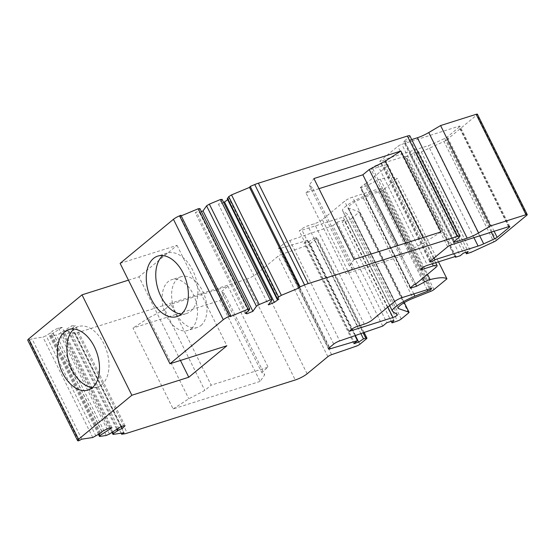 <?xml version="1.0" encoding="UTF-8"?>
<svg xmlns="http://www.w3.org/2000/svg" width="555" height="555" viewBox="0 0 555 555"><rect width="100%" height="100%" fill="white"/><g stroke="black" fill="none" stroke-linecap="round" stroke-linejoin="round"><path stroke-width="0.42" stroke-dasharray="2.77 2.08" d="M307.123 373.799L257.284 273.393L278.027 256.25A3.17 0.604 -26.4 0 1 281.774 254.259L331.613 354.666M359.904 344.218L310.058 243.811A3.17 0.604 -26.4 0 1 306.311 245.809L281.774 254.259M310.058 243.811L316.621 238.393A3.17 0.604 -26.4 0 0 317.092 237.734A3.17 0.604 -26.4 0 0 315.962 237.79L313.651 238.483L360.875 333.611M353.889 343.628L304.043 243.222L308.788 241.723L313.651 238.483M308.788 241.723L355.346 335.511M304.043 243.222L307.602 240.28L354.943 335.65M307.602 240.28L280.407 248.383A5.078 0.971 -26.4 0 1 278.589 248.48A5.078 0.971 -26.4 0 1 279.345 247.426L283.869 243.687A5.078 0.971 -26.4 0 1 289.863 240.502L339.702 340.902M382.735 326.076L332.896 225.677L289.863 240.502M332.896 225.677L337.01 222.271L386.856 322.677M337.01 222.271L344.128 220.016L393.967 320.422M344.128 220.016L342.171 222.479L391.219 321.289M401.258 318.993L351.419 218.587A3.17 0.604 -26.4 0 1 347.673 220.578L342.171 222.479M351.419 218.587L358.752 212.53A3.17 0.604 -26.4 0 0 359.224 211.871A3.17 0.604 -26.4 0 0 359.127 211.795L348.589 208.132A12.689 2.421 -26.4 0 1 348.193 207.827A12.689 2.421 -26.4 0 1 350.073 205.19A12.689 2.421 -26.4 0 1 363.234 197.899L380.841 190.962L430.68 291.368M433.975 289.543L384.136 189.137A3.17 0.604 -26.4 0 1 380.841 190.962M384.136 189.137L397.096 178.426L438.492 261.821M410.173 288.08L360.334 187.68A1.901 0.361 -26.4 0 0 361.09 187.618L366.779 185.821L374.764 181.485A6.341 1.207 -26.4 0 1 380.279 179.182A63.443 12.106 -26.4 0 1 397.096 178.426M366.779 185.821L415.577 284.125M360.334 187.68A1.901 0.361 -26.4 0 1 360.618 187.285L364.427 184.135L414.266 284.542M364.427 184.135L365.849 183.684L415.688 284.091M365.849 183.684L385.843 167.159A9.518 1.818 -26.4 0 0 387.251 165.182A9.518 1.818 -26.4 0 0 383.491 165.473L432.289 263.785M420.78 269.404L370.941 169.004A4.759 0.909 -26.4 0 0 372.821 168.852L383.491 165.473M370.941 169.004A4.759 0.909 -26.4 0 1 371.642 168.012A4.759 0.909 -26.4 0 1 377.58 164.918L404.859 156.288A3.17 0.604 -26.4 0 1 406.114 156.191A3.17 0.604 -26.4 0 1 405.643 156.85L410.388 155.351L460.227 255.751M455.142 256.57L405.643 156.85M410.388 155.351L413.558 152.729L463.397 253.129M413.558 152.729L418.303 151.224L468.142 251.63M418.303 151.224L416.576 153.388L465.728 252.393M416.576 153.388L421.294 151.897L471.139 252.303M421.294 151.897L443.986 141.497L493.825 241.904M496.385 240.391L446.546 139.985A3.17 0.604 -26.4 0 1 443.986 141.497M446.546 139.985L476.939 114.871A3.17 0.604 -26.4 0 0 477.411 114.212M245.102 313.173L195.263 212.766A3.809 0.728 153.6 0 0 198.544 210.602L199.932 208.604M246.323 312.534L197.101 213.384L195.263 212.766M411.706 139.555L404.963 141.685A3.17 0.604 -26.4 0 1 403.707 141.782A3.17 0.604 -26.4 0 1 404.179 141.123L408.938 137.189A6.341 1.207 -26.4 0 0 409.881 135.871M257.284 273.393A9.518 1.818 -26.4 0 1 245.407 279.581L295.246 379.981M260.094 381.424L173.146 408.931L132.992 328.047L219.947 300.539L260.094 381.424L264.728 374.778L261.745 372.398L268.093 367.153L227.945 286.276L171.023 304.279L211.171 385.163L268.093 367.153M219.947 300.539L224.581 293.893L264.728 374.778M223.589 202.36L218.573 204.448L268.412 304.855M181.214 215.846L180.243 216.249L230.089 316.648M111.985 427.752L62.139 327.346L58.525 327.894L51.976 331.168A3.809 0.728 -26.4 0 1 52.198 331.286A3.809 0.728 -26.4 0 1 50.831 332.66L46.12 335.706L42.929 337.1L31.975 338.772L28.825 340.388A6.341 1.207 -26.4 0 1 27.75 340.229M128.441 280.157L138.944 276.834L180.451 360.452M120.109 263.368L177.031 245.359L138.944 276.834M180.923 215.271L180.243 216.249M201.416 211.594L197.101 213.384M222.111 199.377L218.573 204.448M227.682 199.696L229.076 198.69A3.809 0.728 153.6 0 1 227.293 198.905M117.459 428.883L68.369 329.989L63.659 333.035L63.166 334.027L74.12 332.355L71.817 333.846L74.571 333.43A12.689 2.421 -26.4 0 0 77.436 332.716L245.407 279.581M68.369 329.989A3.809 0.728 -26.4 0 1 72.538 328.04L75.203 325.362L71.581 325.91L121.427 426.316M62.139 327.346L50.165 335.088L49.672 336.073L56.416 335.053L59.607 333.652L71.581 325.91M459.498 126.859L447.302 136.946A3.17 0.604 -26.4 0 1 444.742 138.452L433.85 143.447A12.689 2.421 -26.4 0 1 428.259 145.653L385.114 159.299A3.17 0.604 -26.4 0 1 382.041 161.033A3.17 0.604 -26.4 0 1 379.904 161.456A3.17 0.604 -26.4 0 1 380.369 160.797L397.831 146.367A3.17 0.604 -26.4 0 1 401.792 144.307L458.714 126.304A3.17 0.604 -26.4 0 1 459.97 126.2A3.17 0.604 -26.4 0 1 459.498 126.859L508.997 226.579M322.358 219.62A6.341 1.207 -26.4 0 1 314.442 223.741L307.803 225.843A5.078 0.971 -26.4 0 0 301.469 229.146L299.242 230.977L343.122 217.102A3.17 0.604 -26.4 0 0 347.083 215.035A3.17 0.604 -26.4 0 0 347.555 214.376A3.17 0.604 -26.4 0 0 347.513 214.327L342.761 210.935A19.03 3.628 -26.4 0 1 342.511 210.65A19.03 3.628 -26.4 0 1 345.328 206.689A19.03 3.628 -26.4 0 1 365.072 195.749L378.004 190.656A3.17 0.604 -26.4 0 0 381.299 188.832A3.17 0.604 -26.4 0 0 381.764 188.173A3.17 0.604 -26.4 0 0 380.508 188.277L352.501 197.136A6.341 1.207 -26.4 0 0 344.579 201.257L322.358 219.62L372.204 320.027M318.965 188.679L305.93 192.8L346.084 273.684L403.006 255.675L397.97 245.532M405.705 243.083L409.354 250.43L403.006 255.675M349.088 331.384L299.242 230.977M434.107 257.985L385.114 159.299M125.041 425.761L75.203 325.362M200.931 325.487A26.647 16.532 -107.6 0 0 203.956 293.997A26.647 16.532 -107.6 0 0 181.263 276.654A26.647 16.532 -107.6 0 0 177.669 278.631A26.647 16.532 -107.6 0 0 174.645 310.12A26.647 16.532 -107.6 0 0 197.337 327.464A26.647 16.532 -107.6 0 0 200.931 325.487M92.449 387.55A31.718 19.682 -107.6 0 0 97.5 387.029A31.718 19.682 -107.6 0 0 101.78 384.677A31.718 19.682 -107.6 0 0 105.381 347.194A31.718 19.682 -107.6 0 0 78.366 326.548A31.718 19.682 -107.6 0 0 74.086 328.9A31.718 19.682 -107.6 0 0 73.933 329.032M224.581 293.893L221.598 291.521L261.745 372.398M221.598 291.521L227.945 286.276M173.146 408.931L188.825 398.788L204.823 390.408L211.171 385.163M171.023 304.279L164.675 309.53L204.823 390.408M164.675 309.53L148.678 317.904L188.825 398.788M148.678 317.904L132.992 328.047M92.775 437.506L42.929 337.1M95.959 436.112L46.12 335.706M99.255 433.982L50.165 335.088M98.513 434.461L49.672 336.073M63.166 334.027L111.999 432.407M74.12 332.355L123.959 432.761M101.815 431.575L51.976 331.168M181.325 314.102A31.718 19.682 -107.6 0 0 186.383 313.589A31.718 19.682 -107.6 0 0 190.656 311.237A31.718 19.682 -107.6 0 0 194.264 273.747A31.718 19.682 -107.6 0 0 167.249 253.101A31.718 19.682 -107.6 0 0 162.969 255.453A31.718 19.682 -107.6 0 0 162.816 255.584M278.922 299.096L229.076 198.69M191.44 328.491A26.647 16.532 -107.6 0 0 194.465 296.994A26.647 16.532 -107.6 0 0 171.772 279.658A26.647 16.532 -107.6 0 0 168.179 281.635A26.647 16.532 -107.6 0 0 165.154 313.124A26.647 16.532 -107.6 0 0 187.847 330.461A26.647 16.532 -107.6 0 0 191.44 328.491M305.93 192.8L312.278 187.555L352.432 268.44L346.084 273.684M312.278 187.555L309.301 185.183L313.936 178.537M309.301 185.183L349.449 266.06L352.432 268.44M354.083 259.414L349.449 266.06M441.031 231.907L425.352 242.049L409.354 250.43M423.125 237.575L425.352 242.049M112.748 431.929L63.659 333.035M121.136 433.191L71.817 333.846M58.525 327.894L108.364 428.3M81.814 439.171L31.975 338.772M79.511 440.663L29.672 340.257M177.031 245.359L226.877 345.765M121.351 426.365L72.538 328.04M106.262 435.453L56.416 335.053M109.453 434.059L59.607 333.652M327.866 356.657L278.027 256.25M306.311 245.809L356.157 346.209M366.466 338.793L316.621 238.393M315.962 237.79L363.137 332.827M280.407 248.383L329.601 347.486M329.184 347.825L279.345 247.426M333.708 344.093L283.869 243.687M347.673 220.578L397.512 320.984M408.591 312.937L358.752 212.53M359.127 211.795L404.22 302.648M348.589 208.132L398.032 307.741M363.234 197.899L413.08 298.299M380.279 179.182L427.51 274.323M374.764 181.485L422.785 278.221M361.09 187.618L410.672 287.511M410.457 287.684L360.618 187.285M435.689 267.565L385.843 167.159M372.821 168.852L422.036 267.996M377.58 164.918L427.419 265.325M404.859 156.288L454.698 256.694M526.778 215.271L476.939 114.871M404.963 141.685L454.379 241.231M454.018 241.529L404.179 141.123M458.784 237.596L408.938 137.189M248.383 311.008L198.544 210.602M248.598 310.703L198.759 210.296M491.265 232.177L444.742 138.452M479.707 235.833L433.85 143.447M351.308 329.545L301.469 229.146M357.642 326.25L307.803 225.843M364.281 324.148L314.442 223.741M394.418 301.663L344.579 201.257M402.34 297.542L352.501 197.136M427.163 289.689L378.004 190.656M413.801 293.914L365.072 195.749M397.352 314.734L347.513 214.327M392.607 311.341L342.761 210.935M387.813 307.123L343.122 217.102M430.354 288.676L380.508 188.277M508.553 226.704L458.714 126.304M451.631 244.713L401.792 144.307M494.123 231.268L447.302 136.946M473.928 237.658L428.259 145.653M430.215 261.204L380.369 160.797M447.67 246.774L397.831 146.367M100.67 433.067L50.831 332.66M67.648 330.461L116.73 429.348M77.436 332.716L127.275 433.122M124.41 433.83L74.571 333.43M99.949 433.531L50.11 333.125M78.671 440.788L28.825 340.388M364.129 332.487L317.092 237.734M328.435 348.887L278.589 248.48M404.269 302.621L359.224 211.871M435.668 262.709L387.251 165.182M455.953 256.597L406.114 156.191M453.553 242.188L403.707 141.782M398.039 308.233L348.193 207.827M509.809 226.606L459.97 126.2M429.743 261.863L379.904 161.456M431.603 288.579L381.764 188.173M389.652 305.604L342.511 210.65M397.394 314.782L347.555 214.376M78.366 326.548L68.876 329.545M101.954 431.506L52.198 331.286M181.263 276.654L171.772 279.658M167.249 253.101L157.759 256.105M197.337 327.464L187.847 330.461M97.5 387.029L88.016 390.033M186.383 313.589L176.892 316.586"/><path stroke-width="0.83" d="M111.999 432.407L113.005 434.426L123.959 432.761L121.663 434.253L124.41 433.83A12.689 2.421 -26.4 0 0 127.275 433.122L295.246 379.981A9.518 1.818 -26.4 0 0 307.123 373.799L327.866 356.657A3.17 0.604 -26.4 0 1 331.613 354.666L356.157 346.209A3.17 0.604 -26.4 0 0 359.904 344.218L366.466 338.793A3.17 0.604 -26.4 0 0 366.931 338.134L364.129 332.487M363.137 332.827L365.8 338.196A3.17 0.604 -26.4 0 1 366.931 338.134M360.875 333.611L363.49 338.883L365.8 338.196M355.346 335.511L358.627 342.123L363.49 338.883M354.943 335.65L357.441 340.687L353.889 343.628L358.627 342.123M357.441 340.687L330.246 348.79A5.078 0.971 -26.4 0 1 328.435 348.887A5.078 0.971 -26.4 0 1 329.184 347.825L333.708 344.093A5.078 0.971 -26.4 0 1 339.702 340.902L382.735 326.076L386.856 322.677L393.967 320.422L392.01 322.878L391.219 321.289M404.22 302.648L408.966 312.201A3.17 0.604 -26.4 0 1 409.063 312.278A3.17 0.604 -26.4 0 1 408.591 312.937L401.258 318.993A3.17 0.604 -26.4 0 1 397.512 320.984L392.01 322.878M408.966 312.201L398.428 308.531A12.689 2.421 -26.4 0 1 398.039 308.233A12.689 2.421 -26.4 0 1 399.912 305.59A12.689 2.421 -26.4 0 1 413.08 298.299L430.68 291.368A3.17 0.604 -26.4 0 0 433.975 289.543L446.942 278.832L438.492 261.821M415.577 284.125L416.618 286.22L424.61 281.891A6.341 1.207 -26.4 0 1 430.125 279.588A63.443 12.106 -26.4 0 1 446.942 278.832M410.672 287.511L410.929 288.024L416.618 286.22M410.929 288.024A1.901 0.361 -26.4 0 1 410.173 288.08A1.901 0.361 -26.4 0 1 410.457 287.684L414.266 284.542L415.688 284.091L435.689 267.565A9.518 1.818 -26.4 0 0 437.097 265.581L435.668 262.709M422.036 267.996L422.66 269.258L433.33 265.88A9.518 1.818 -26.4 0 1 437.097 265.581M422.66 269.258A4.759 0.909 -26.4 0 1 420.78 269.404A4.759 0.909 -26.4 0 1 421.481 268.412A4.759 0.909 -26.4 0 1 427.419 265.325L454.698 256.694A3.17 0.604 -26.4 0 1 455.953 256.597A3.17 0.604 -26.4 0 1 455.482 257.256L455.142 256.57M455.482 257.256L460.227 255.751L463.397 253.129L468.142 251.63L466.422 253.795L471.139 252.303L493.825 241.904A3.17 0.604 -26.4 0 0 496.385 240.391L526.778 215.271A3.17 0.604 -26.4 0 0 527.25 214.612L477.411 114.212A3.17 0.604 -26.4 0 0 476.155 114.309L525.994 214.709A3.17 0.604 -26.4 0 1 527.25 214.612M465.728 252.393L466.422 253.795M299.381 287.809L249.535 187.403L231.525 194.902L281.364 295.309L299.381 287.809L300.061 286.831L250.215 186.431L254.745 184.544A12.689 2.421 153.6 0 1 258.373 183.205L407.37 136.065A6.341 1.207 -26.4 0 1 409.881 135.871L459.72 236.277A6.341 1.207 -26.4 0 1 458.784 237.596L454.018 241.529A3.17 0.604 -26.4 0 0 453.553 242.188A3.17 0.604 -26.4 0 0 454.802 242.091L467.199 238.171A12.689 2.421 -26.4 0 0 478.59 232.947L490.419 225.968L525.994 214.709M249.778 309.01L199.932 208.604L198.26 208.749L248.106 309.149L249.778 309.01L248.383 311.008A3.809 0.728 153.6 0 1 245.102 313.173L246.947 313.79L246.323 312.534M490.419 225.968L440.58 125.562L428.751 132.541A12.689 2.421 -26.4 0 1 417.36 137.765L411.706 139.555M258.373 183.205L308.212 283.605L457.209 236.472A6.341 1.207 -26.4 0 1 459.72 236.277M256.431 306.242L252.893 311.313L203.047 210.914L206.585 205.836L256.431 306.242L259.192 304.535L270.278 299.922L220.432 199.516L222.111 199.377L271.95 299.783L268.412 304.855L274.357 302.378L278.922 299.096A3.809 0.728 153.6 0 1 277.132 299.311L227.293 198.905A3.809 0.728 153.6 0 1 227.37 198.607L228.757 196.609L231.525 194.902M223.589 202.36L224.518 201.978L274.357 302.378M228.757 196.609L278.603 297.015L281.364 295.309M270.278 299.922L271.95 299.783M198.26 208.749L181.214 215.846M248.106 309.149L230.089 316.648L230.769 315.677L180.923 215.271L179.542 215.846A6.341 1.207 153.6 0 0 173.438 219.301L120.109 263.368L169.948 363.768L223.276 319.701L173.438 219.301M98.513 434.461L99.518 436.48L100.011 435.495L111.985 427.752L108.364 428.3L101.815 431.575A3.809 0.728 -26.4 0 1 102.044 431.693A3.809 0.728 -26.4 0 1 100.67 433.067L92.775 437.506L81.814 439.171L78.671 440.788A6.341 1.207 -26.4 0 1 77.589 440.635L27.75 340.229A6.341 1.207 -26.4 0 1 28.687 338.911L82.015 294.844L128.441 280.157M203.047 210.914L201.416 211.594M206.585 205.836L209.346 204.136L220.432 199.516M224.518 201.978L227.682 199.696M249.535 187.403L250.215 186.431M440.58 125.562L476.155 114.309M209.346 204.136L259.192 304.535M277.132 299.311A3.809 0.728 153.6 0 1 277.209 299.006L278.603 297.015M400.883 151.029L441.031 231.907L354.083 259.414L313.936 178.537L400.883 151.029L385.198 161.172L369.207 169.546L362.859 174.797L397.97 245.532M362.859 174.797L318.965 188.679M369.207 169.546L405.705 243.083M252.893 311.313L246.947 313.79M434.954 259.698A3.17 0.604 -26.4 0 1 431.887 261.433A3.17 0.604 -26.4 0 1 429.743 261.863A3.17 0.604 -26.4 0 1 430.215 261.204L447.67 246.774A3.17 0.604 -26.4 0 1 451.631 244.713L508.553 226.704A3.17 0.604 -26.4 0 1 509.809 226.606A3.17 0.604 -26.4 0 1 509.337 227.266L497.141 237.346A3.17 0.604 -26.4 0 1 494.581 238.858L483.689 243.853A12.689 2.421 -26.4 0 1 478.098 246.052L434.954 259.698L434.107 257.985M414.918 296.155A19.03 3.628 -26.4 0 0 395.167 307.095A19.03 3.628 -26.4 0 0 392.357 311.05A19.03 3.628 -26.4 0 0 392.607 311.341L397.352 314.734A3.17 0.604 -26.4 0 1 397.394 314.782A3.17 0.604 -26.4 0 1 396.922 315.441A3.17 0.604 -26.4 0 1 392.968 317.502L349.088 331.384L351.308 329.545A5.078 0.971 -26.4 0 1 357.642 326.25L364.281 324.148A6.341 1.207 -26.4 0 0 372.204 320.027L394.418 301.663A6.341 1.207 -26.4 0 1 402.34 297.542L430.354 288.676A3.17 0.604 -26.4 0 1 431.603 288.579A3.17 0.604 -26.4 0 1 431.138 289.238A3.17 0.604 -26.4 0 1 427.843 291.063L414.918 296.155L413.801 293.914M116.73 429.348L117.487 430.86L118.208 430.396A3.809 0.728 -26.4 0 1 122.384 428.446L125.041 425.761L121.427 426.316L109.453 434.059L106.262 435.453L99.518 436.48M308.212 283.605A12.689 2.421 153.6 0 0 304.584 284.951L254.745 184.544M300.061 286.831L304.584 284.951M223.276 319.701A6.341 1.207 153.6 0 1 229.381 316.253L230.769 315.677M73.933 329.032A31.718 19.682 -107.6 0 0 69.167 362.727A31.718 19.682 -107.6 0 0 92.449 387.55M92.29 387.681A31.718 19.682 -107.6 0 0 95.897 350.191A31.718 19.682 -107.6 0 0 68.876 329.545A31.718 19.682 -107.6 0 0 64.602 331.897A31.718 19.682 -107.6 0 0 60.995 369.387A31.718 19.682 -107.6 0 0 88.016 390.033A31.718 19.682 -107.6 0 0 92.29 387.681M100.011 435.495L99.255 433.982M162.816 255.584A31.718 19.682 -107.6 0 0 158.05 289.28A31.718 19.682 -107.6 0 0 181.325 314.102M385.198 161.172L423.125 237.575M181.173 314.234A31.718 19.682 -107.6 0 0 184.773 276.744A31.718 19.682 -107.6 0 0 157.759 256.105A31.718 19.682 -107.6 0 0 153.485 258.457A31.718 19.682 -107.6 0 0 149.878 295.94A31.718 19.682 -107.6 0 0 176.892 316.586A31.718 19.682 -107.6 0 0 181.173 314.234M117.487 430.86L113.497 433.441L112.748 431.929M121.663 434.253L121.136 433.191M180.451 360.452L188.783 377.24L131.861 395.243L78.532 439.31L28.687 338.911M169.948 363.768L226.877 345.765L188.783 377.24M82.015 294.844L131.861 395.243M77.589 440.635A6.341 1.207 -26.4 0 1 78.532 439.31M122.384 428.446L121.351 426.365M113.497 433.441L113.005 434.426M329.601 347.486L330.246 348.79M398.032 307.741L398.428 308.531M427.51 274.323L430.125 279.588M422.785 278.221L424.61 281.891M432.289 263.785L433.33 265.88M428.751 132.541L478.59 232.947M417.36 137.765L467.199 238.171M454.379 241.231L454.802 242.091M407.37 136.065L457.209 236.472M277.424 298.701L227.585 198.301M277.209 299.006L227.37 198.607M494.581 238.858L491.265 232.177M483.689 243.853L479.707 235.833M427.843 291.063L427.163 289.689M392.968 317.502L387.813 307.123M509.337 227.266L508.997 226.579M497.141 237.346L494.123 231.268M478.098 246.052L473.928 237.658M229.381 316.253L179.542 215.846M118.208 430.396L117.459 428.883M409.063 312.278L404.269 302.621M392.357 311.05L389.652 305.604"/></g></svg>
